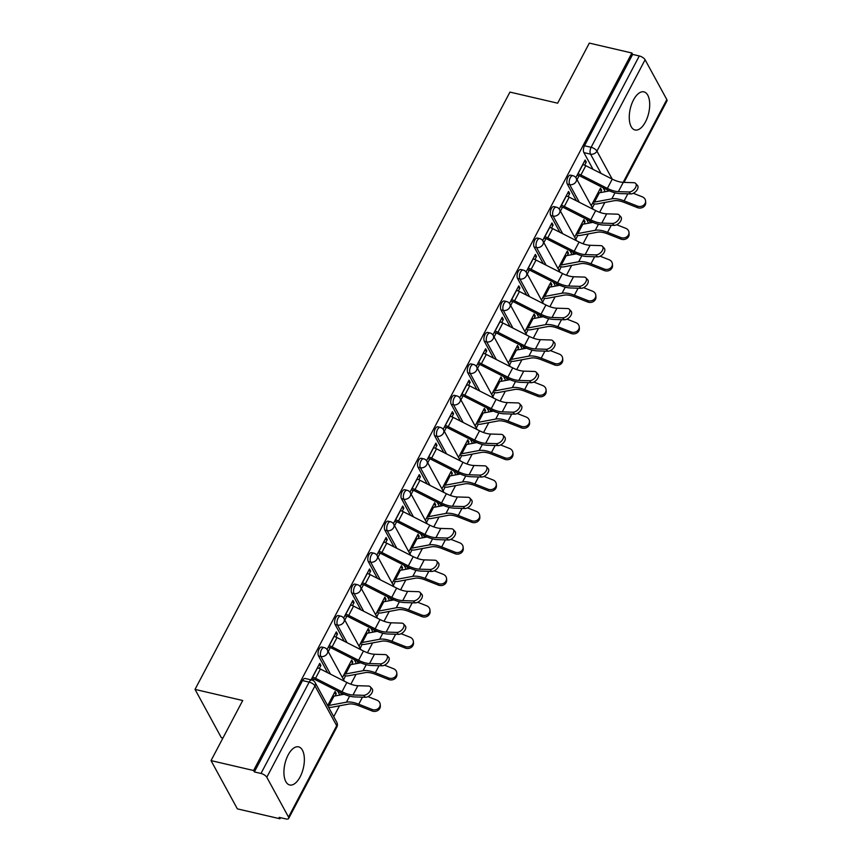 <?xml version="1.0" encoding="UTF-8"?>
<svg xmlns="http://www.w3.org/2000/svg" width="862" height="862" viewBox="0 0 862 862"><rect width="100%" height="100%" fill="white"/><g stroke="black" fill="none" stroke-linecap="round" stroke-linejoin="round"><path stroke-width="1.29" d="M321.785 647.039A5.021 2.424 103.1 0 0 319.112 649.108A5.021 2.424 103.1 0 0 318.52 655.95L320.869 656.499A5.021 2.424 -76.9 0 1 321.461 649.657A5.021 2.424 -76.9 0 1 324.134 647.577L321.785 647.039M338.367 615.576A5.021 2.424 103.1 0 0 335.695 617.645A5.021 2.424 103.1 0 0 335.102 624.497L337.462 625.047A5.021 2.424 -76.9 0 1 338.055 618.194A5.021 2.424 -76.9 0 1 340.727 616.125L338.367 615.576M354.961 584.113A5.021 2.424 103.1 0 0 352.289 586.192A5.021 2.424 103.1 0 0 351.696 593.034L354.045 593.584A5.021 2.424 -76.9 0 1 354.638 586.731A5.021 2.424 -76.9 0 1 357.31 584.662L354.961 584.113M371.544 552.661A5.021 2.424 103.1 0 0 368.871 554.729A5.021 2.424 103.1 0 0 368.279 561.571L370.628 562.121A5.021 2.424 -76.9 0 1 371.22 555.279A5.021 2.424 -76.9 0 1 373.892 553.199L371.544 552.661M388.126 521.198A5.021 2.424 103.1 0 0 385.454 523.266A5.021 2.424 103.1 0 0 384.861 530.119L387.221 530.669A5.021 2.424 -76.9 0 1 387.814 523.816A5.021 2.424 -76.9 0 1 390.486 521.747L388.126 521.198M404.72 489.735A5.021 2.424 103.1 0 0 402.048 491.814A5.021 2.424 103.1 0 0 401.455 498.656L403.804 499.206A5.021 2.424 -76.9 0 1 404.397 492.364A5.021 2.424 -76.9 0 1 407.069 490.284L404.72 489.735M421.302 458.282A5.021 2.424 103.1 0 0 418.63 460.351A5.021 2.424 103.1 0 0 418.038 467.204L420.387 467.743A5.021 2.424 -76.9 0 1 420.979 460.901A5.021 2.424 -76.9 0 1 423.651 458.832L421.302 458.282M437.885 426.819A5.021 2.424 103.1 0 0 435.213 428.899A5.021 2.424 103.1 0 0 434.62 435.741L436.98 436.291A5.021 2.424 -76.9 0 1 437.573 429.438A5.021 2.424 -76.9 0 1 440.245 427.369L437.885 426.819M454.479 395.367A5.021 2.424 103.1 0 0 451.807 397.436A5.021 2.424 103.1 0 0 451.214 404.278L453.563 404.828A5.021 2.424 -76.9 0 1 454.155 397.985A5.021 2.424 -76.9 0 1 456.828 395.906L454.479 395.367M471.061 363.904A5.021 2.424 103.1 0 0 468.389 365.973A5.021 2.424 103.1 0 0 467.797 372.826L470.146 373.375A5.021 2.424 -76.9 0 1 470.738 366.522A5.021 2.424 -76.9 0 1 473.41 364.454L471.061 363.904M487.644 332.441A5.021 2.424 103.1 0 0 484.972 334.521A5.021 2.424 103.1 0 0 484.379 341.363L486.739 341.912A5.021 2.424 -76.9 0 1 487.332 335.07A5.021 2.424 -76.9 0 1 490.004 332.991L487.644 332.441M504.238 300.989A5.021 2.424 103.1 0 0 501.565 303.058A5.021 2.424 103.1 0 0 500.973 309.911L503.322 310.449A5.021 2.424 -76.9 0 1 503.914 303.607A5.021 2.424 -76.9 0 1 506.587 301.538L504.238 300.989M520.82 269.526A5.021 2.424 103.1 0 0 518.148 271.595A5.021 2.424 103.1 0 0 517.556 278.448L519.905 278.997A5.021 2.424 -76.9 0 1 520.497 272.144A5.021 2.424 -76.9 0 1 523.169 270.075L520.82 269.526M537.403 238.063A5.021 2.424 103.1 0 0 534.731 240.142A5.021 2.424 103.1 0 0 534.138 246.985L536.498 247.534A5.021 2.424 -76.9 0 1 537.091 240.692A5.021 2.424 -76.9 0 1 539.763 238.612L537.403 238.063M553.997 206.611A5.021 2.424 103.1 0 0 551.324 208.679A5.021 2.424 103.1 0 0 550.732 215.532L553.081 216.071A5.021 2.424 -76.9 0 1 553.673 209.229A5.021 2.424 -76.9 0 1 556.346 207.16L553.997 206.611M570.579 175.148A5.021 2.424 103.1 0 0 567.907 177.227A5.021 2.424 103.1 0 0 567.315 184.069L569.663 184.619A5.021 2.424 -76.9 0 1 570.256 177.766A5.021 2.424 -76.9 0 1 572.928 175.697L570.579 175.148M645.466 121.898A19.567 9.46 103.1 0 0 643.914 91.868A19.567 9.46 103.1 0 0 633.495 99.96A19.567 9.46 103.1 0 0 635.046 129.99A19.567 9.46 103.1 0 0 645.466 121.898M300.127 776.888A19.567 9.46 103.1 0 0 298.575 746.858A19.567 9.46 103.1 0 0 288.156 754.95A19.567 9.46 103.1 0 0 289.707 784.98A19.567 9.46 103.1 0 0 300.127 776.888M211.028 760.607L242.718 700.515L195.027 689.406L509.948 92.094L557.649 103.192L589.328 43.1L631.889 53.002L253.59 770.509L211.028 760.607L237.352 808.858L279.913 818.76L280.495 817.672M333.734 716.688L339.466 705.816M350.856 684.202L356.049 674.353M367.449 652.749L372.643 642.89M384.032 621.286L389.225 611.438M400.614 589.823L405.808 579.975M417.208 558.371L422.402 548.512M433.791 526.908L438.984 517.06M450.373 495.445L455.567 485.597M466.967 463.993L472.16 454.145M483.55 432.53L488.743 422.682M500.132 401.078L505.326 391.219M516.726 369.615L521.919 359.766M533.309 338.152L538.502 328.303M549.891 306.7L555.085 296.84M566.485 275.237L571.678 265.388M583.068 243.774L588.261 233.925M599.65 212.321L604.844 202.473M222.935 738.034L221.34 737.667L195.027 689.406M279.913 818.76L279.148 817.359L285.775 818.9A5.021 2.09 -152.2 0 0 288.684 818.426A5.021 2.09 -152.2 0 0 288.522 817.079L266.8 777.265A5.021 2.09 -152.2 0 0 260.992 773.462L309.156 682.111A5.021 2.424 -76.9 0 1 311.828 680.032L305.202 678.491A5.021 2.424 -76.9 0 0 302.53 680.571L309.156 682.111A5.021 2.09 -152.2 0 1 314.964 685.915L266.8 777.265M253.59 770.509L254.365 771.921L260.992 773.462M605.232 191.709L603.066 187.754M593.045 169.372L583.897 152.606L590.535 154.158A5.021 2.424 -76.9 0 1 591.127 147.305L639.292 55.955A5.021 2.09 27.8 0 1 645.099 59.769L666.822 99.572A5.021 2.09 27.8 0 1 666.972 100.919L624.023 182.399M639.292 55.955L632.654 54.414L631.889 53.002M583.8 224.066L585.039 221.717L583.024 221.254M585.039 221.717L583.886 219.605L574.631 237.169M568.09 196.633L569.696 193.584L567.681 193.12M569.696 193.584L568.543 191.472L559.255 209.078M567.218 255.529L568.457 253.18L566.442 252.706M568.457 253.18L567.304 251.068L558.048 268.632M551.497 228.096L553.102 225.047L551.087 224.573M553.102 225.047L551.96 222.935L542.672 240.541M550.624 286.992L551.863 284.643L549.848 284.169M551.863 284.643L550.721 282.531L541.455 300.095M534.914 259.548L536.52 256.499L534.505 256.036M536.52 256.499L535.367 254.398L526.089 272.004M534.041 318.444L535.28 316.095L533.266 315.632M535.28 316.095L534.128 313.983L524.872 331.547M518.331 291.011L519.937 287.962L517.922 287.488M519.937 287.962L518.784 285.85L509.496 303.456M517.459 349.907L518.698 347.558L516.683 347.084M518.698 347.558L517.545 345.447L508.289 363.01M501.738 322.463L503.343 319.425L501.328 318.951M503.343 319.425L502.201 317.313L492.913 334.919M500.865 381.37L502.104 379.011L500.089 378.547M502.104 379.011L500.962 376.909L491.696 394.462M485.155 353.926L486.761 350.877L484.746 350.414M486.761 350.877L485.608 348.765L476.33 366.372M484.282 412.823L485.522 410.474L483.507 410M485.522 410.474L484.369 408.362L475.113 425.925M468.572 385.389L470.178 382.34L468.163 381.866M470.178 382.34L469.025 380.228L459.737 397.835M467.7 444.286L468.939 441.937L466.924 441.463M468.939 441.937L467.786 439.825L458.53 457.388M451.979 416.842L453.584 413.792L451.569 413.329M453.584 413.792L452.442 411.691L443.154 429.298M451.106 475.738L452.345 473.389L450.33 472.926M452.345 473.389L451.203 471.277L441.937 488.84M435.396 448.305L437.002 445.255L434.987 444.792M437.002 445.255L435.849 443.143L426.571 460.75M434.523 507.201L435.763 504.852L433.748 504.378M435.763 504.852L434.61 502.74L425.354 520.303M418.813 479.768L420.419 476.718L418.404 476.244M420.419 476.718L419.266 474.606L409.978 492.213M417.941 538.664L419.18 536.315L417.165 535.841M419.18 536.315L418.027 534.203L408.771 551.766M402.22 511.22L403.825 508.171L401.811 507.707M403.825 508.171L402.683 506.059L393.395 523.676M401.347 570.116L402.586 567.767L400.571 567.304M402.586 567.767L401.444 565.655L392.178 583.218M385.637 542.683L387.243 539.634L385.228 539.159M387.243 539.634L386.09 537.522L376.813 555.128M384.764 601.579L386.004 599.23L383.989 598.756M386.004 599.23L384.851 597.118L375.595 614.681M369.055 574.135L370.66 571.097L368.645 570.622M370.66 571.097L369.507 568.985L360.219 586.591M368.182 633.031L369.421 630.682L367.406 630.219M369.421 630.682L368.268 628.581L359.012 646.134M352.461 605.598L354.067 602.549L352.052 602.085M354.067 602.549L352.924 600.437L343.636 618.043M351.588 664.494L352.827 662.145L350.812 661.671M352.827 662.145L351.685 660.033L342.419 677.597M335.878 637.061L337.484 634.012L335.469 633.538M337.484 634.012L336.331 631.9L327.054 649.506M335.006 695.957L336.245 693.608L334.23 693.134M336.245 693.608L335.092 691.496L327.668 705.579M319.296 668.513L320.901 665.464L318.886 665.001M320.901 665.464L319.748 663.363L311.053 679.859M339.843 695.052L337.688 691.087M327.657 672.705L318.52 655.95M356.426 663.589L354.271 659.635M344.25 641.253L335.102 624.497M373.02 632.137L370.854 628.172M360.833 609.79L351.696 593.034M389.602 600.674L387.447 596.719M377.416 578.337L368.279 561.571M406.196 569.211L404.03 565.256M394.009 546.874L384.861 530.119M422.779 537.759L420.624 533.793M410.592 515.411L401.455 498.656M439.361 506.296L437.206 502.341M427.175 483.959L418.038 467.204M455.955 474.833L453.789 470.878M443.768 452.496L434.62 435.741M472.538 443.38L470.383 439.426M460.351 421.033L451.214 404.278M489.12 411.917L486.965 407.963M476.934 389.581L467.797 372.826M505.714 380.465L503.548 376.5M493.527 358.118L484.379 341.363M522.297 349.002L520.142 345.048M510.11 326.666L500.973 309.911M538.879 317.539L536.724 313.585M526.693 295.203L517.556 278.448M555.473 286.087L553.307 282.122M543.286 263.74L534.138 246.985M572.056 254.624L569.901 250.67M559.869 232.287L550.732 215.532M588.638 223.161L586.483 219.207M576.452 200.824L567.315 184.069M600.383 192.614L601.622 190.265L599.607 189.791M601.622 190.265L600.48 188.153L591.213 205.716M584.673 165.17L586.279 162.121L584.264 161.657M586.279 162.121L585.126 160.02L575.848 177.626M343.572 679.709L345.662 675.743M360.154 648.246L362.245 644.291M376.748 616.793L378.827 612.828M393.331 585.33L395.421 581.376M409.913 553.867L412.004 549.913M426.507 522.415L428.586 518.45M443.09 490.952L445.18 486.998M459.672 459.5L461.763 455.535M476.266 428.037L478.345 424.072M492.848 396.574L494.939 392.619M509.431 365.122L511.522 361.156M526.025 333.659L528.104 329.704M542.607 302.196L544.698 298.241M559.19 270.743L561.281 266.778M575.784 239.28L577.874 235.326M592.366 207.828L594.457 203.863M577.023 179.684L579.102 175.729M254.365 771.921L302.53 680.571M632.654 54.414L584.49 145.764A5.021 2.424 103.1 0 0 583.897 152.606M560.429 211.147L562.52 207.192M543.847 242.61L545.937 238.645M527.264 274.062L529.343 270.108M510.67 305.525L512.761 301.571M494.088 336.977L496.178 333.023M477.505 368.44L479.584 364.486M460.911 399.903L463.002 395.938M444.329 431.356L446.419 427.401M427.746 462.819L429.826 458.864M411.152 494.282L413.243 490.316M394.57 525.734L396.66 521.779M377.987 557.197L380.067 553.242M361.393 588.649L363.484 584.695M344.811 620.112L346.901 616.158M328.228 651.575L330.308 647.61M312.992 680.463L313.725 679.073M628.969 191.978A5.765 3.405 -42.5 0 0 634.777 188.713A5.765 3.405 -42.5 0 0 635.66 183.444A5.765 3.405 -42.5 0 0 633.861 182.701L623.269 182.367L618.377 191.644L628.969 191.978L630.747 193.918L620.155 193.584A18.813 7.855 27.8 0 1 606.837 189.662L580.385 176.225A3.006 1.261 -152.2 0 0 578.973 175.697L577.087 175.255M635.66 183.444L637.438 185.384A5.765 3.405 137.5 0 1 636.555 190.653A5.765 3.405 137.5 0 1 630.747 193.918M577.842 173.833L577.971 173.865A6.271 2.618 27.8 0 1 580.913 174.964L607.365 188.401A15.559 6.487 -152.2 0 0 618.377 191.644M582.734 164.567L582.863 164.588A6.271 2.618 27.8 0 1 585.804 165.687L612.257 179.124A15.559 6.487 -152.2 0 0 623.269 182.367M645.584 200.986L645.703 202.538A5.765 5.064 175.4 0 1 637.514 207.645L637.384 206.083A5.765 5.064 -4.6 0 0 645.584 200.986A5.765 5.064 -4.6 0 0 642.276 196.816L633.322 193.293M637.384 206.083L624.131 200.868A18.813 7.855 -152.2 0 0 611.837 198.831L594.489 202.074A3.006 1.261 27.8 0 1 593.325 202.01L593.185 201.977M609.499 190.911L599.381 192.797A3.006 1.261 27.8 0 1 598.217 192.732L598.077 192.7M592.442 203.4L594.317 203.831A6.271 2.618 -152.2 0 0 596.741 203.982L614.089 200.738A15.559 6.487 27.8 0 1 624.26 202.43L637.514 207.645M612.376 223.441A5.765 3.405 -42.5 0 0 618.183 220.176A5.765 3.405 -42.5 0 0 619.078 214.897A5.765 3.405 -42.5 0 0 617.267 214.164L606.686 213.83L601.795 223.107L612.376 223.441L614.164 225.381L603.572 225.047A18.813 7.855 27.8 0 1 590.244 221.125L563.802 207.688A3.006 1.261 -152.2 0 0 562.39 207.16L560.505 206.718M619.078 214.897L620.856 216.836A5.765 3.405 137.5 0 1 619.972 222.116A5.765 3.405 137.5 0 1 614.164 225.381M561.259 205.296L561.388 205.328A6.271 2.618 27.8 0 1 564.33 206.427L590.782 219.864A15.559 6.487 -152.2 0 0 601.795 223.107M566.151 196.019L566.28 196.051A6.271 2.618 27.8 0 1 569.222 197.15L595.674 210.587A15.559 6.487 -152.2 0 0 606.686 213.83M595.793 254.893A5.765 3.405 -42.5 0 0 601.601 251.629A5.765 3.405 -42.5 0 0 602.495 246.36A5.765 3.405 -42.5 0 0 600.685 245.627L590.093 245.293L585.201 254.57L595.793 254.893L597.571 256.833L586.979 256.51A18.813 7.855 27.8 0 1 573.661 252.577L547.208 239.14A3.006 1.261 -152.2 0 0 545.797 238.612L543.922 238.181M602.495 246.36L604.273 248.299A5.765 3.405 137.5 0 1 603.378 253.568A5.765 3.405 137.5 0 1 597.571 256.833M544.665 236.759L544.806 236.791A6.271 2.618 27.8 0 1 547.736 237.88L574.189 251.327A15.559 6.487 -152.2 0 0 585.201 254.57M549.557 227.482L549.697 227.514A6.271 2.618 27.8 0 1 552.628 228.602L579.081 242.05A15.559 6.487 -152.2 0 0 590.093 245.293M628.991 232.438L629.12 234.001A5.765 5.064 175.4 0 1 620.92 239.097L620.802 237.546A5.765 5.064 -4.6 0 0 628.991 232.438A5.765 5.064 -4.6 0 0 625.683 228.268L616.739 224.745M620.802 237.546L607.548 232.331A18.813 7.855 -152.2 0 0 595.254 230.294L577.896 233.537A3.006 1.261 27.8 0 1 576.732 233.462L576.603 233.43M592.916 222.364L582.787 224.26A3.006 1.261 27.8 0 1 581.624 224.185L581.494 224.152M575.848 234.852L577.734 235.294A6.271 2.618 -152.2 0 0 580.158 235.445L597.506 232.201A15.559 6.487 27.8 0 1 607.667 233.882L620.92 239.097M612.408 263.901L612.537 265.453A5.765 5.064 175.4 0 1 604.337 270.56L604.208 269.009A5.765 5.064 -4.6 0 0 612.408 263.901A5.765 5.064 -4.6 0 0 609.1 259.731L600.146 256.208M604.208 269.009L590.955 263.794A18.813 7.855 -152.2 0 0 578.661 261.746L561.313 265A3.006 1.261 27.8 0 1 560.149 264.925L560.02 264.893M576.333 253.827L566.205 255.723A3.006 1.261 27.8 0 1 565.041 255.648L564.912 255.615M559.266 266.315L561.151 266.757A6.271 2.618 -152.2 0 0 563.565 266.897L580.923 263.653A15.559 6.487 27.8 0 1 591.084 265.345L604.337 270.56M579.21 286.356A5.765 3.405 -42.5 0 0 585.018 283.092A5.765 3.405 -42.5 0 0 585.901 277.823A5.765 3.405 -42.5 0 0 584.102 277.079L573.51 276.745L568.618 286.022L579.21 286.356L580.988 288.296L570.396 287.962A18.813 7.855 27.8 0 1 557.078 284.04L530.626 270.603A3.006 1.261 -152.2 0 0 529.214 270.075L527.328 269.634M585.901 277.823L587.679 279.751A5.765 3.405 137.5 0 1 586.796 285.031A5.765 3.405 137.5 0 1 580.988 288.296M528.083 268.211L528.212 268.244A6.271 2.618 27.8 0 1 531.154 269.343L557.606 282.779A15.559 6.487 -152.2 0 0 568.618 286.022M532.975 258.934L533.104 258.966A6.271 2.618 27.8 0 1 536.045 260.065L562.498 273.502A15.559 6.487 -152.2 0 0 573.51 276.745M562.617 317.819A5.765 3.405 -42.5 0 0 568.424 314.555A5.765 3.405 -42.5 0 0 569.319 309.275A5.765 3.405 -42.5 0 0 567.508 308.542L556.927 308.208L552.036 317.485L562.617 317.819L564.405 319.759L553.813 319.425A18.813 7.855 27.8 0 1 540.485 315.503L514.032 302.056A3.006 1.261 -152.2 0 0 512.631 301.538L510.746 301.097M569.319 309.275L571.097 311.214A5.765 3.405 137.5 0 1 570.202 316.483A5.765 3.405 137.5 0 1 564.405 319.759M511.5 299.674L511.629 299.707A6.271 2.618 27.8 0 1 514.571 300.806L541.024 314.242A15.559 6.487 -152.2 0 0 552.036 317.485M516.381 290.397L516.521 290.429A6.271 2.618 27.8 0 1 519.463 291.528L545.915 304.965A15.559 6.487 -152.2 0 0 556.927 308.208M546.034 349.272A5.765 3.405 -42.5 0 0 551.842 346.007A5.765 3.405 -42.5 0 0 552.736 340.738A5.765 3.405 -42.5 0 0 550.926 339.994L540.334 339.671L535.442 348.938L546.034 349.272L547.812 351.211L537.22 350.877A18.813 7.855 27.8 0 1 523.902 346.955L497.449 333.519A3.006 1.261 -152.2 0 0 496.038 332.991L494.163 332.56M552.736 340.738L554.514 342.677A5.765 3.405 137.5 0 1 553.619 347.946A5.765 3.405 137.5 0 1 547.812 351.211M494.907 331.137L495.047 331.159A6.271 2.618 27.8 0 1 497.977 332.258L524.43 345.694A15.559 6.487 -152.2 0 0 535.442 348.938M499.798 321.86L499.938 321.892A6.271 2.618 27.8 0 1 502.869 322.981L529.322 336.428A15.559 6.487 -152.2 0 0 540.334 339.671M595.825 295.364L595.944 296.916A5.765 5.064 175.4 0 1 587.755 302.023L587.625 300.461A5.765 5.064 -4.6 0 0 595.825 295.364A5.765 5.064 -4.6 0 0 592.517 291.184L583.563 287.66M587.625 300.461L574.372 295.246A18.813 7.855 -152.2 0 0 562.078 293.209L544.73 296.453A3.006 1.261 27.8 0 1 543.566 296.377L543.426 296.356M559.74 285.29L549.611 287.175A3.006 1.261 27.8 0 1 548.458 287.111L548.318 287.078M542.683 297.778L544.558 298.209A6.271 2.618 -152.2 0 0 546.982 298.36L564.33 295.116A15.559 6.487 27.8 0 1 574.501 296.797L587.755 302.023M579.232 326.817L579.361 328.368A5.765 5.064 175.4 0 1 571.161 333.475L571.043 331.924A5.765 5.064 -4.6 0 0 579.232 326.817A5.765 5.064 -4.6 0 0 575.924 322.647L566.97 319.123M571.043 331.924L557.779 326.709A18.813 7.855 -152.2 0 0 545.495 324.672L528.137 327.916A3.006 1.261 27.8 0 1 526.973 327.84L526.844 327.808M543.157 316.742L533.028 318.638A3.006 1.261 27.8 0 1 531.865 318.563L531.735 318.531M526.089 329.23L527.975 329.672A6.271 2.618 -152.2 0 0 530.399 329.823L547.747 326.579A15.559 6.487 27.8 0 1 557.908 328.26L571.161 333.475M562.649 358.28L562.778 359.831A5.765 5.064 175.4 0 1 554.578 364.938L554.449 363.387A5.765 5.064 -4.6 0 0 562.649 358.28A5.765 5.064 -4.6 0 0 559.341 354.11L550.387 350.586M554.449 363.387L541.196 358.161A18.813 7.855 -152.2 0 0 528.902 356.125L511.554 359.368A3.006 1.261 27.8 0 1 510.39 359.303L510.261 359.271M526.563 348.205L516.446 350.091A3.006 1.261 27.8 0 1 515.282 350.026L515.142 349.994M509.507 360.693L511.392 361.124A6.271 2.618 -152.2 0 0 513.806 361.275L531.164 358.032A15.559 6.487 27.8 0 1 541.325 359.723L554.578 364.938M529.451 380.735A5.765 3.405 -42.5 0 0 535.259 377.47A5.765 3.405 -42.5 0 0 536.142 372.19A5.765 3.405 -42.5 0 0 534.343 371.457L523.751 371.123L518.859 380.401L529.451 380.735L531.229 382.674L520.637 382.34A18.813 7.855 27.8 0 1 507.319 378.418L480.867 364.982A3.006 1.261 -152.2 0 0 479.455 364.454L477.57 364.012M536.142 372.19L537.92 374.13A5.765 3.405 137.5 0 1 537.037 379.409A5.765 3.405 137.5 0 1 531.229 382.674M478.324 362.59L478.453 362.622A6.271 2.618 27.8 0 1 481.395 363.721L507.847 377.157A15.559 6.487 -152.2 0 0 518.859 380.401M483.216 353.312L483.345 353.345A6.271 2.618 27.8 0 1 486.287 354.444L512.739 367.88A15.559 6.487 -152.2 0 0 523.751 371.123M546.066 389.743L546.185 391.294A5.765 5.064 175.4 0 1 537.996 396.391L537.866 394.839A5.765 5.064 -4.6 0 0 546.066 389.743A5.765 5.064 -4.6 0 0 542.758 385.562L533.804 382.038M537.866 394.839L524.613 389.624A18.813 7.855 -152.2 0 0 512.319 387.588L494.971 390.831A3.006 1.261 27.8 0 1 493.807 390.755L493.667 390.723M509.981 379.657L499.852 381.554A3.006 1.261 27.8 0 1 498.699 381.478L498.559 381.446M492.924 392.145L494.799 392.587A6.271 2.618 -152.2 0 0 497.223 392.738L514.571 389.495A15.559 6.487 27.8 0 1 524.732 391.176L537.996 396.391M512.858 412.198A5.765 3.405 -42.5 0 0 518.665 408.922A5.765 3.405 -42.5 0 0 519.56 403.653A5.765 3.405 -42.5 0 0 517.75 402.92L507.158 402.586L502.277 411.864L512.858 412.198L514.636 414.126L504.054 413.803A18.813 7.855 27.8 0 1 490.726 409.87L464.273 396.434A3.006 1.261 -152.2 0 0 462.872 395.906L460.987 395.475M519.56 403.653L521.338 405.593A5.765 3.405 137.5 0 1 520.443 410.862A5.765 3.405 137.5 0 1 514.636 414.126M461.741 394.053L461.87 394.085A6.271 2.618 27.8 0 1 464.812 395.173L491.265 408.62A15.559 6.487 -152.2 0 0 502.277 411.864M466.622 384.775L466.762 384.808A6.271 2.618 27.8 0 1 469.704 385.907L496.156 399.343A15.559 6.487 -152.2 0 0 507.158 402.586M529.473 421.195L529.602 422.746A5.765 5.064 175.4 0 1 521.402 427.854L521.273 426.302A5.765 5.064 -4.6 0 0 529.473 421.195A5.765 5.064 -4.6 0 0 526.165 417.025L517.211 413.501M521.273 426.302L508.02 421.087A18.813 7.855 -152.2 0 0 495.736 419.051L478.378 422.294A3.006 1.261 27.8 0 1 477.214 422.218L477.085 422.186M493.398 411.12L483.27 413.017A3.006 1.261 27.8 0 1 482.106 412.941L481.977 412.909M476.33 423.608L478.216 424.05A6.271 2.618 -152.2 0 0 480.64 424.201L497.988 420.958A15.559 6.487 27.8 0 1 508.149 422.639L521.402 427.854M496.275 443.65A5.765 3.405 -42.5 0 0 502.083 440.385A5.765 3.405 -42.5 0 0 502.977 435.116A5.765 3.405 -42.5 0 0 501.167 434.373L490.575 434.039L485.683 443.316L496.275 443.65L498.053 445.589L487.461 445.255A18.813 7.855 27.8 0 1 474.143 441.333L447.69 427.897A3.006 1.261 -152.2 0 0 446.279 427.369L444.404 426.927M502.977 435.116L504.755 437.056A5.765 3.405 137.5 0 1 503.861 442.325A5.765 3.405 137.5 0 1 498.053 445.589M445.148 425.505L445.288 425.537A6.271 2.618 27.8 0 1 448.218 426.636L474.671 440.073A15.559 6.487 -152.2 0 0 485.683 443.316M450.039 416.227L450.179 416.26A6.271 2.618 27.8 0 1 453.11 417.359L479.563 430.795A15.559 6.487 -152.2 0 0 490.575 434.039M512.89 452.658L513.019 454.209A5.765 5.064 175.4 0 1 504.82 459.317L504.69 457.754A5.765 5.064 -4.6 0 0 512.89 452.658A5.765 5.064 -4.6 0 0 509.582 448.488L500.628 444.954M504.69 457.754L491.437 452.539A18.813 7.855 -152.2 0 0 479.143 450.503L461.795 453.746A3.006 1.261 27.8 0 1 460.631 453.681L460.502 453.649M476.805 442.583L466.687 444.469A3.006 1.261 27.8 0 1 465.523 444.404L465.383 444.372M459.748 455.071L461.633 455.502A6.271 2.618 -152.2 0 0 464.047 455.653L481.405 452.41A15.559 6.487 27.8 0 1 491.566 454.102L504.82 459.317M479.692 475.113A5.765 3.405 -42.5 0 0 485.5 471.848A5.765 3.405 -42.5 0 0 486.383 466.568A5.765 3.405 -42.5 0 0 484.584 465.836L473.992 465.502L469.1 474.779L479.692 475.113L481.47 477.052L470.878 476.718A18.813 7.855 27.8 0 1 457.56 472.796L431.108 459.36A3.006 1.261 -152.2 0 0 429.696 458.832L427.811 458.39M486.383 466.568L488.161 468.508A5.765 3.405 137.5 0 1 487.278 473.788A5.765 3.405 137.5 0 1 481.47 477.052M428.565 456.968L428.694 457A6.271 2.618 27.8 0 1 431.636 458.099L458.088 471.536A15.559 6.487 -152.2 0 0 469.1 474.779M433.457 447.69L433.586 447.723A6.271 2.618 27.8 0 1 436.528 448.822L462.98 462.258A15.559 6.487 -152.2 0 0 473.992 465.502M496.307 484.11L496.426 485.672A5.765 5.064 175.4 0 1 488.226 490.769L488.107 489.217A5.765 5.064 -4.6 0 0 496.307 484.11A5.765 5.064 -4.6 0 0 492.999 479.94L484.045 476.417M488.107 489.217L474.854 484.002A18.813 7.855 -152.2 0 0 462.56 481.966L445.212 485.209A3.006 1.261 27.8 0 1 444.049 485.134L443.908 485.101M460.222 474.035L450.093 475.932A3.006 1.261 27.8 0 1 448.94 475.856L448.8 475.824M443.165 486.524L445.04 486.965A6.271 2.618 -152.2 0 0 447.464 487.116L464.812 483.873A15.559 6.487 27.8 0 1 474.973 485.554L488.226 490.769M463.099 506.565A5.765 3.405 -42.5 0 0 468.906 503.3A5.765 3.405 -42.5 0 0 469.801 498.031A5.765 3.405 -42.5 0 0 467.991 497.299L457.399 496.965L452.518 506.242L463.099 506.565L464.877 508.505L454.296 508.171A18.813 7.855 27.8 0 1 440.967 504.248L414.514 490.812A3.006 1.261 -152.2 0 0 413.113 490.284L411.228 489.853M469.801 498.031L471.579 499.971A5.765 3.405 137.5 0 1 470.684 505.24A5.765 3.405 137.5 0 1 464.877 508.505M411.982 488.431L412.111 488.463A6.271 2.618 27.8 0 1 415.053 489.551L441.506 502.999A15.559 6.487 -152.2 0 0 452.518 506.242M416.863 479.153L417.003 479.186A6.271 2.618 27.8 0 1 419.945 480.274L446.387 493.721A15.559 6.487 -152.2 0 0 457.399 496.965M446.516 538.028A5.765 3.405 -42.5 0 0 452.324 534.763A5.765 3.405 -42.5 0 0 453.207 529.494A5.765 3.405 -42.5 0 0 451.408 528.751L440.816 528.417L435.924 537.694L446.516 538.028L448.294 539.968L437.702 539.634A18.813 7.855 27.8 0 1 424.384 535.711L397.932 522.275A3.006 1.261 -152.2 0 0 396.52 521.747L394.645 521.305M453.207 529.494L454.996 531.423A5.765 3.405 137.5 0 1 454.102 536.703A5.765 3.405 137.5 0 1 448.294 539.968M395.389 519.883L395.529 519.915A6.271 2.618 27.8 0 1 398.459 521.014L424.912 534.451A15.559 6.487 -152.2 0 0 435.924 537.694M400.28 510.606L400.421 510.638A6.271 2.618 27.8 0 1 403.351 511.737L429.804 525.173A15.559 6.487 -152.2 0 0 440.816 528.417M429.933 569.491A5.765 3.405 -42.5 0 0 435.741 566.226A5.765 3.405 -42.5 0 0 436.625 560.947A5.765 3.405 -42.5 0 0 434.825 560.214L424.233 559.88L419.341 569.157L429.933 569.491L431.711 571.431L421.119 571.097A18.813 7.855 27.8 0 1 407.801 567.174L381.349 553.727A3.006 1.261 -152.2 0 0 379.937 553.21L378.052 552.768M436.625 560.947L438.402 562.886A5.765 3.405 137.5 0 1 437.519 568.155A5.765 3.405 137.5 0 1 431.711 571.431M378.806 551.346L378.935 551.378A6.271 2.618 27.8 0 1 381.877 552.477L408.329 565.914A15.559 6.487 -152.2 0 0 419.341 569.157M383.698 542.069L383.827 542.101A6.271 2.618 27.8 0 1 386.769 543.2L413.221 556.636A15.559 6.487 -152.2 0 0 424.233 559.88M413.34 600.943A5.765 3.405 -42.5 0 0 419.147 597.678A5.765 3.405 -42.5 0 0 420.042 592.409A5.765 3.405 -42.5 0 0 418.232 591.666L407.64 591.343L402.759 600.609L413.34 600.943L415.118 602.883L404.537 602.549A18.813 7.855 27.8 0 1 391.208 598.627L364.755 585.19A3.006 1.261 -152.2 0 0 363.355 584.662L361.469 584.221M420.042 592.409L421.82 594.349A5.765 3.405 137.5 0 1 420.925 599.618A5.765 3.405 137.5 0 1 415.118 602.883M362.223 582.809L362.352 582.831A6.271 2.618 27.8 0 1 365.294 583.93L391.747 597.366A15.559 6.487 -152.2 0 0 402.759 600.609M367.104 573.532L367.244 573.553A6.271 2.618 27.8 0 1 370.186 574.652L396.628 588.099A15.559 6.487 -152.2 0 0 407.64 591.343M396.757 632.406A5.765 3.405 -42.5 0 0 402.565 629.141A5.765 3.405 -42.5 0 0 403.448 623.862A5.765 3.405 -42.5 0 0 401.649 623.129L391.057 622.795L386.165 632.072L396.757 632.406L398.535 634.346L387.943 634.012A18.813 7.855 27.8 0 1 374.625 630.09L348.173 616.653A3.006 1.261 -152.2 0 0 346.761 616.125L344.886 615.683M403.448 623.862L405.237 625.801A5.765 3.405 137.5 0 1 404.343 631.081A5.765 3.405 137.5 0 1 398.535 634.346M345.63 614.261L345.77 614.294A6.271 2.618 27.8 0 1 348.701 615.393L375.153 628.829A15.559 6.487 -152.2 0 0 386.165 632.072M350.522 604.984L350.662 605.016A6.271 2.618 27.8 0 1 353.592 606.115L380.045 619.552A15.559 6.487 -152.2 0 0 391.057 622.795M380.174 663.869A5.765 3.405 -42.5 0 0 385.982 660.594A5.765 3.405 -42.5 0 0 386.866 655.325A5.765 3.405 -42.5 0 0 385.066 654.592L374.474 654.258L369.582 663.535L380.174 663.869L381.952 665.798L371.36 665.475A18.813 7.855 27.8 0 1 358.042 661.542L331.59 648.105A3.006 1.261 -152.2 0 0 330.178 647.577L328.293 647.146M386.866 655.325L388.643 657.264A5.765 3.405 137.5 0 1 387.76 662.533A5.765 3.405 137.5 0 1 381.952 665.798M329.047 645.724L329.176 645.757A6.271 2.618 27.8 0 1 332.118 646.845L358.57 660.292A15.559 6.487 -152.2 0 0 369.582 663.535M333.939 636.447L334.068 636.479A6.271 2.618 27.8 0 1 337.01 637.578L363.462 651.015A15.559 6.487 -152.2 0 0 374.474 654.258M479.714 515.573L479.843 517.125A5.765 5.064 175.4 0 1 471.643 522.232L471.514 520.68A5.765 5.064 -4.6 0 0 479.714 515.573A5.765 5.064 -4.6 0 0 476.406 511.403L467.452 507.88M471.514 520.68L458.261 515.465A18.813 7.855 -152.2 0 0 445.977 513.418L428.619 516.661A3.006 1.261 27.8 0 1 427.455 516.597L427.326 516.564M443.639 505.498L433.511 507.395A3.006 1.261 27.8 0 1 432.347 507.319L432.218 507.287M426.571 517.987L428.457 518.428A6.271 2.618 -152.2 0 0 430.881 518.568L448.229 515.325A15.559 6.487 27.8 0 1 458.39 517.017L471.643 522.232M463.131 547.036L463.26 548.588A5.765 5.064 175.4 0 1 455.061 553.695L454.931 552.133A5.765 5.064 -4.6 0 0 463.131 547.036A5.765 5.064 -4.6 0 0 459.823 542.855L450.869 539.332M454.931 552.133L441.678 546.917A18.813 7.855 -152.2 0 0 429.384 544.881L412.036 548.124A3.006 1.261 27.8 0 1 410.872 548.049L410.743 548.016M427.046 536.961L416.928 538.847A3.006 1.261 27.8 0 1 415.764 538.772L415.624 538.75M409.989 549.439L411.874 549.881A6.271 2.618 -152.2 0 0 414.288 550.031L431.647 546.788A15.559 6.487 27.8 0 1 441.807 548.469L455.061 553.695M446.538 578.488L446.667 580.04A5.765 5.064 175.4 0 1 438.467 585.147L438.349 583.596A5.765 5.064 -4.6 0 0 446.538 578.488A5.765 5.064 -4.6 0 0 443.24 574.318L434.286 570.795M438.349 583.596L425.095 578.38A18.813 7.855 -152.2 0 0 412.801 576.344L395.453 579.587A3.006 1.261 27.8 0 1 394.29 579.512L394.149 579.479M410.463 568.414L400.334 570.31A3.006 1.261 27.8 0 1 399.181 570.235L399.041 570.202M393.406 580.902L395.281 581.344A6.271 2.618 -152.2 0 0 397.705 581.494L415.053 578.251A15.559 6.487 27.8 0 1 425.214 579.932L438.467 585.147M429.955 609.951L430.084 611.503A5.765 5.064 175.4 0 1 421.884 616.61L421.755 615.059A5.765 5.064 -4.6 0 0 429.955 609.951A5.765 5.064 -4.6 0 0 426.647 605.781L417.693 602.258M421.755 615.059L408.502 609.833A18.813 7.855 -152.2 0 0 396.218 607.796L378.86 611.039A3.006 1.261 27.8 0 1 377.696 610.975L377.567 610.942M393.88 599.877L383.752 601.762A3.006 1.261 27.8 0 1 382.588 601.698L382.459 601.665M376.813 612.365L378.698 612.796A6.271 2.618 -152.2 0 0 381.123 612.947L398.47 609.703A15.559 6.487 27.8 0 1 408.631 611.395L421.884 616.61M413.372 641.403L413.491 642.966A5.765 5.064 175.4 0 1 405.302 648.062L405.172 646.511A5.765 5.064 -4.6 0 0 413.372 641.403A5.765 5.064 -4.6 0 0 410.064 637.233L401.11 633.71M405.172 646.511L391.919 641.296A18.813 7.855 -152.2 0 0 379.625 639.259L362.277 642.502A3.006 1.261 27.8 0 1 361.113 642.427L360.984 642.395M377.287 631.329L367.169 633.225A3.006 1.261 27.8 0 1 366.005 633.15L365.865 633.117M360.23 643.817L362.115 644.259A6.271 2.618 -152.2 0 0 364.529 644.41L381.888 641.166A15.559 6.487 27.8 0 1 392.048 642.847L405.302 648.062M396.779 672.866L396.908 674.418A5.765 5.064 175.4 0 1 388.708 679.525L388.59 677.974A5.765 5.064 -4.6 0 0 396.779 672.866A5.765 5.064 -4.6 0 0 393.481 668.697L384.527 665.173M388.59 677.974L375.336 672.759A18.813 7.855 -152.2 0 0 363.042 670.722L345.684 673.965A3.006 1.261 27.8 0 1 344.531 673.89L344.391 673.858M360.704 662.792L350.575 664.688A3.006 1.261 27.8 0 1 349.422 664.613L349.282 664.58M343.647 675.28L345.522 675.722A6.271 2.618 -152.2 0 0 347.946 675.873L365.294 672.629A15.559 6.487 27.8 0 1 375.455 674.31L388.708 679.525M363.581 695.322A5.765 3.405 -42.5 0 0 369.389 692.057A5.765 3.405 -42.5 0 0 370.283 686.788A5.765 3.405 -42.5 0 0 368.473 686.044L357.881 685.71L353 694.987L363.581 695.322L365.359 697.261L354.778 696.927A18.813 7.855 27.8 0 1 341.449 693.005L314.996 679.568A3.006 1.261 -152.2 0 0 313.596 679.04L311.71 678.599M370.283 686.788L372.061 688.727A5.765 3.405 137.5 0 1 371.166 693.996A5.765 3.405 137.5 0 1 365.359 697.261M312.453 677.176L312.594 677.209A6.271 2.618 27.8 0 1 315.535 678.308L341.988 691.744A15.559 6.487 -152.2 0 0 353 694.987M317.345 667.899L317.485 667.931A6.271 2.618 27.8 0 1 320.416 669.031L346.869 682.467A15.559 6.487 -152.2 0 0 357.881 685.71M380.196 704.329L380.325 705.881A5.765 5.064 175.4 0 1 372.125 710.988L371.996 709.426A5.765 5.064 -4.6 0 0 380.196 704.329A5.765 5.064 -4.6 0 0 376.888 700.149L367.934 696.625M371.996 709.426L358.743 704.211A18.813 7.855 -152.2 0 0 346.459 702.174L329.101 705.418A3.006 1.261 27.8 0 1 327.937 705.342L327.808 705.321M344.121 694.255L333.993 696.14A3.006 1.261 27.8 0 1 332.829 696.076L332.7 696.043M328.487 707.066L328.939 707.174A6.271 2.618 -152.2 0 0 331.364 707.325L348.711 704.082A15.559 6.487 27.8 0 1 358.872 705.762L372.125 710.988M288.522 817.079L336.686 725.729L314.964 685.915A5.021 3.857 -28.6 0 0 315.093 682.521A5.021 5.021 0 0 0 311.828 680.032M601.051 173.434L590.535 154.158A5.021 3.857 151.4 0 0 596.935 151.119L612.203 179.102M623.161 182.367L666.822 99.572M645.099 59.769L596.935 151.119A5.021 2.09 -152.2 0 0 591.127 147.305L584.49 145.764M341.708 694.697L340.533 692.531M330.502 674.149L320.869 656.499A5.021 3.857 -28.6 0 0 327.28 653.461A5.021 3.857 151.4 0 0 327.398 650.067A5.021 5.021 0 0 0 324.134 647.577M358.29 663.244L357.116 661.079M347.084 642.696L337.462 625.047A5.021 3.857 -28.6 0 0 343.863 622.008A5.021 3.857 151.4 0 0 343.992 618.604A5.021 5.021 0 0 0 340.727 616.125M374.884 631.781L373.699 629.616M363.678 611.233L354.045 593.584A5.021 3.857 -28.6 0 0 360.445 590.545A5.021 3.857 151.4 0 0 360.575 587.151A5.021 5.021 0 0 0 357.31 584.662M391.467 600.329L390.292 598.163M380.261 579.781L370.628 562.121A5.021 3.857 -28.6 0 0 377.039 559.082A5.021 3.857 151.4 0 0 377.157 555.688A5.021 5.021 0 0 0 373.892 553.199M408.049 568.866L406.875 566.7M396.843 548.318L387.221 530.669A5.021 3.857 -28.6 0 0 393.622 527.63A5.021 3.857 151.4 0 0 393.751 524.225A5.021 5.021 0 0 0 390.486 521.747M424.643 537.403L423.457 535.237M413.437 516.855L403.804 499.206A5.021 3.857 -28.6 0 0 410.204 496.167A5.021 3.857 151.4 0 0 410.334 492.773A5.021 5.021 0 0 0 407.069 490.284M441.225 505.951L440.051 503.785M430.019 485.403L420.387 467.743A5.021 3.857 -28.6 0 0 426.798 464.715A5.021 3.857 151.4 0 0 426.927 461.31A5.021 5.021 0 0 0 423.651 458.832M457.819 474.488L456.634 472.322M446.602 453.94L436.98 436.291A5.021 3.857 -28.6 0 0 443.38 433.252A5.021 3.857 151.4 0 0 443.51 429.858A5.021 5.021 0 0 0 440.245 427.369M474.402 443.025L473.216 440.859M463.196 422.477L453.563 404.828A5.021 3.857 -28.6 0 0 459.963 401.789A5.021 3.857 151.4 0 0 460.092 398.395A5.021 5.021 0 0 0 456.828 395.906M490.984 411.573L489.81 409.407M479.778 391.025L470.146 373.375A5.021 3.857 -28.6 0 0 476.557 370.337A5.021 3.857 151.4 0 0 476.686 366.932A5.021 5.021 0 0 0 473.41 364.454M507.578 380.11L506.393 377.944M496.361 359.562L486.739 341.912A5.021 3.857 -28.6 0 0 493.139 338.874A5.021 3.857 151.4 0 0 493.269 335.48A5.021 5.021 0 0 0 490.004 332.991M524.161 348.657L522.975 346.492M512.955 328.11L503.322 310.449A5.021 3.857 -28.6 0 0 509.722 307.411A5.021 3.857 151.4 0 0 509.851 304.017A5.021 5.021 0 0 0 506.587 301.538M540.743 317.194L539.569 315.029M529.537 296.647L519.905 278.997A5.021 3.857 -28.6 0 0 526.316 275.959A5.021 3.857 151.4 0 0 526.445 272.554A5.021 5.021 0 0 0 523.169 270.075M557.337 285.731L556.152 283.566M546.12 265.184L536.498 247.534A5.021 3.857 -28.6 0 0 542.898 244.496A5.021 3.857 151.4 0 0 543.028 241.101A5.021 5.021 0 0 0 539.763 238.612M573.92 254.279L572.734 252.113M562.714 233.731L553.081 216.071A5.021 3.857 -28.6 0 0 559.481 213.043A5.021 3.857 151.4 0 0 559.61 209.638A5.021 5.021 0 0 0 556.346 207.16M590.502 222.816L589.328 220.65M579.296 202.268L569.663 184.619A5.021 3.857 -28.6 0 0 576.075 181.58A5.021 3.857 151.4 0 0 576.204 178.186A5.021 5.021 0 0 0 572.928 175.697M336.816 722.334A5.021 3.857 -28.6 0 1 336.686 725.729A5.021 2.09 27.8 0 1 336.848 727.075A5.021 5.021 0 0 0 336.816 722.334L315.093 682.521M582.863 164.588L577.971 173.865M585.804 165.687L580.913 174.964M612.257 179.124L607.365 188.401M593.325 202.01L598.217 192.732M594.489 202.074L599.381 192.797M624.131 200.868L627.838 193.831M611.837 198.831L615.015 192.797M566.28 196.051L561.388 205.328M569.222 197.15L564.33 206.427M595.674 210.587L590.782 219.864M549.697 227.514L544.806 236.791M552.628 228.602L547.736 237.88M579.081 242.05L574.189 251.327M576.732 233.462L581.624 224.185M577.896 233.537L582.787 224.26M607.548 232.331L611.255 225.284M595.254 230.294L598.433 224.26M560.149 264.925L565.041 255.648M561.313 265L566.205 255.723M590.955 263.794L594.672 256.747M578.661 261.746L581.85 255.723M533.104 258.966L528.212 268.244M536.045 260.065L531.154 269.343M562.498 273.502L557.606 282.779M516.521 290.429L511.629 299.707M519.463 291.528L514.571 300.806M545.915 304.965L541.024 314.242M499.938 321.892L495.047 331.159M502.869 322.981L497.977 332.258M529.322 336.428L524.43 345.694M543.566 296.377L548.458 287.111M544.73 296.453L549.611 287.175M574.372 295.246L578.079 288.21M562.078 293.209L565.256 287.175M526.973 327.84L531.865 318.563M528.137 327.916L533.028 318.638M557.779 326.709L561.496 319.662M545.495 324.672L548.674 318.638M510.39 359.303L515.282 350.026M511.554 359.368L516.446 350.091M541.196 358.161L544.913 351.125M528.902 356.125L532.091 350.091M483.345 353.345L478.453 362.622M486.287 354.444L481.395 363.721M512.739 367.88L507.847 377.157M493.807 390.755L498.699 381.478M494.971 390.831L499.852 381.554M524.613 389.624L528.32 382.577M512.319 387.588L515.498 381.554M466.762 384.808L461.87 394.085M469.704 385.907L464.812 395.173M496.156 399.343L491.265 408.62M477.214 422.218L482.106 412.941M478.378 422.294L483.27 413.017M508.02 421.087L511.737 414.04M495.736 419.051L498.915 413.017M450.179 416.26L445.288 425.537M453.11 417.359L448.218 426.636M479.563 430.795L474.671 440.073M460.631 453.681L465.523 444.404M461.795 453.746L466.687 444.469M491.437 452.539L495.154 445.503M479.143 450.503L482.332 444.469M433.586 447.723L428.694 457M436.528 448.822L431.636 458.099M462.98 462.258L458.088 471.536M444.049 485.134L448.94 475.856M445.212 485.209L450.093 475.932M474.854 484.002L478.561 476.955M462.56 481.966L465.739 475.932M417.003 479.186L412.111 488.463M419.945 480.274L415.053 489.551M446.387 493.721L441.506 502.999M400.421 510.638L395.529 519.915M403.351 511.737L398.459 521.014M429.804 525.173L424.912 534.451M383.827 542.101L378.935 551.378M386.769 543.2L381.877 552.477M413.221 556.636L408.329 565.914M367.244 573.553L362.352 582.831M370.186 574.652L365.294 583.93M396.628 588.099L391.747 597.366M350.662 605.016L345.77 614.294M353.592 606.115L348.701 615.393M380.045 619.552L375.153 628.829M334.068 636.479L329.176 645.757M337.01 637.578L332.118 646.845M363.462 651.015L358.57 660.292M427.455 516.597L432.347 507.319M428.619 516.661L433.511 507.395M458.261 515.465L461.978 508.418M445.977 513.418L449.156 507.395M410.872 548.049L415.764 538.772M412.036 548.124L416.928 538.847M441.678 546.917L445.395 539.881M429.384 544.881L432.573 538.847M394.29 579.512L399.181 570.235M395.453 579.587L400.334 570.31M425.095 578.38L428.802 571.334M412.801 576.344L415.98 570.31M377.696 610.975L382.588 601.698M378.86 611.039L383.752 601.762M408.502 609.833L412.219 602.797M396.218 607.796L399.397 601.762M361.113 642.427L366.005 633.15M362.277 642.502L367.169 633.225M391.919 641.296L395.636 634.249M379.625 639.259L382.814 633.225M344.531 673.89L349.422 664.613M345.684 673.965L350.575 664.688M375.336 672.759L379.043 665.712M363.042 670.722L366.221 664.688M317.485 667.931L312.594 677.209M320.416 669.031L315.535 678.308M346.869 682.467L341.988 691.744M327.937 705.342L332.829 696.076M329.101 705.418L333.993 696.14M358.743 704.211L362.46 697.175M346.459 702.174L349.638 696.14M576.204 178.186L593.185 209.326M559.61 209.638L576.603 240.789M543.028 241.101L560.02 272.241M526.445 272.554L543.426 303.704M509.851 304.017L526.844 335.167M493.269 335.48L510.261 366.619M476.686 366.932L493.667 398.082M460.092 398.395L477.085 429.535M443.51 429.858L460.491 460.998M426.927 461.31L443.908 492.461M410.334 492.773L427.326 523.913M393.751 524.225L410.732 555.376M377.157 555.688L394.149 586.828M360.575 587.151L377.567 618.291M343.992 618.604L360.973 649.754M327.398 650.067L344.391 681.206M288.684 818.426L336.848 727.075"/></g></svg>
